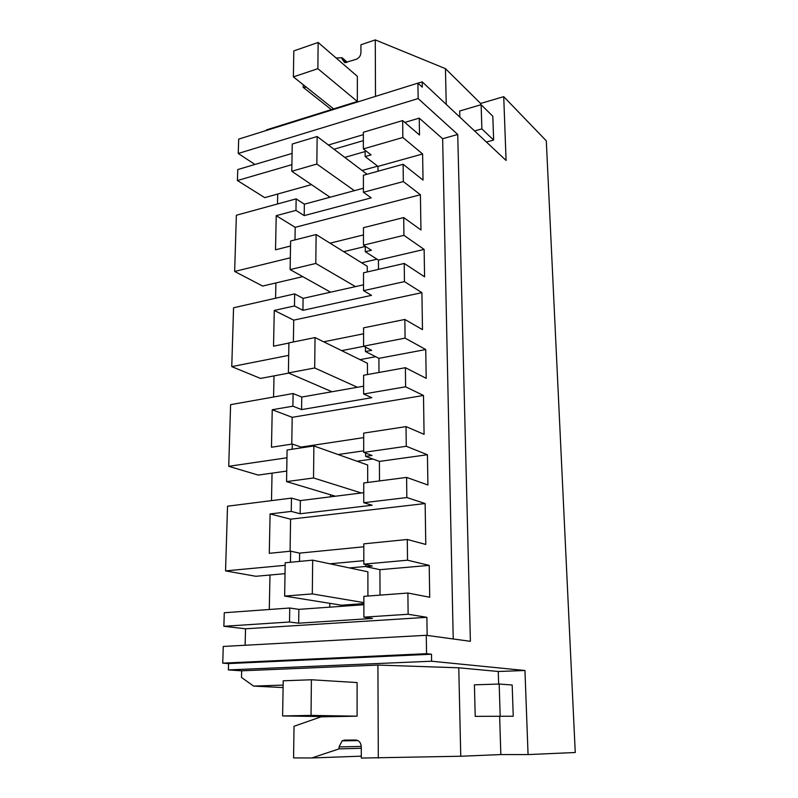 <?xml version="1.0" encoding="UTF-8"?>
<svg xmlns="http://www.w3.org/2000/svg" width="798" height="798" viewBox="0 0 798 798"><rect width="100%" height="100%" fill="white"/><g stroke="black" fill="none" stroke-linecap="round" stroke-linejoin="round"><path stroke-width="1.2" d="M291.898 164.647L237.425 180.538L237.754 169.565L292.088 153.425M245.116 645.253L245.535 628.794L223.869 626.29L289.524 622.001L298.671 623.188L372.506 618.44L363.888 617.153L408.127 614.26L407.888 593.034L429.713 597.243L429.204 565.383L407.529 560.206L407.299 539.488L425.773 544.445L425.144 503.538L406.83 497.543L406.611 477.413L427.918 484.994L427.429 454.74L406.262 446.272L406.042 426.621L424.077 434.331L423.489 395.459L405.603 386.811L405.394 367.698L426.202 378.322L425.743 349.544L405.065 338.123L404.855 319.449L422.481 329.644L421.913 292.657L404.436 281.614L404.237 263.45L424.576 276.816L424.137 249.405L403.918 235.33L403.728 217.565L420.955 229.984L420.406 194.742L403.329 181.565L403.13 164.268L423.03 180.099L422.611 153.964L402.84 137.495L363.369 148.907L363.349 132.259L402.651 120.578L419.499 135.012L419.239 118.134L442.641 138.742L453.224 638.979M334.172 149.186L363.359 140.628M290.532 246.023L275.519 249.804L276.218 215.679L295.968 210.383L296.148 198.862L236.368 215.241L234.652 271.46L262.662 286.053L302.731 276.637M277.704 194.034L277.505 203.969M237.425 180.538L264.736 197.645L311.449 184.617M346.113 62.633L342.063 59.112L344.776 62.673L356.177 59.321C359.06 58.064 360.636 55.89 360.925 52.788L360.925 44.768L375.269 39.9L445.444 68.648L480.625 103.461L503.728 96.658L506.082 160.458L422.212 81.865L422.292 87.182L417.923 83.122L238.682 139.121L238.243 153.475L254.941 164.458M241.664 670.809L377.913 665.073L458.78 667.796L498.261 671.487L524.954 670.5L431.608 661.223L431.499 654.23L426.551 653.682L426.272 635.298L223.25 646.46L222.742 663.148L228.557 663.577L228.368 669.921L241.664 670.809L241.485 677.442L253.624 686.1L283.091 687.567M289.524 622.001L289.744 608.016L224.278 612.744L223.869 626.29M269.983 575.019L269.285 609.492M290.462 562.271L290.632 551.189L269.285 553.323L270.093 513.942L291.26 511.408L291.469 498.102L227.52 506.201L225.555 570.889L255.849 576.286L285.016 573.672M272.048 473.144L271.49 500.635M292.228 449.214L292.317 444.047L271.47 447.239L272.238 409.733L292.906 406.182L293.105 393.524L230.602 404.656L228.727 466.321L258.223 475.079L286.741 471.079M274.013 375.888L273.584 396.995M288.896 343.05L273.534 346.182L274.273 310.432L294.472 305.953L294.661 293.883L233.555 307.779L231.759 366.621L260.487 378.432L288.776 373.095M275.899 282.941L275.589 298.223M362.591 170.343L377.654 166.144M345.085 157.316L365.145 151.54L365.155 156.578L371.09 154.882L363.369 148.907M402.84 137.495L402.651 120.578M408.127 614.26L426.88 617.313L427.159 635.417M328.527 144.977L363.349 134.672M404.786 122.413L419.239 118.134M234.652 271.46L290.332 257.784M296.148 198.862L304.357 204.188L363.409 188.228M238.243 153.475L418.152 98.563L457.723 134.473L442.641 138.742M417.923 83.122L418.152 98.563M422.212 81.865L417.992 83.182M303.2 84.698L303.16 87.321L331.3 109.615M306.342 87.191L303.16 87.321M265.774 130.653L266.642 129.835L357.344 101.476L357.354 76.339L318.143 42.464L317.863 68.688L293.385 76.877L293.814 50.912L318.143 42.464M375.269 39.9L375.509 96.368M342.063 59.112L342.073 57.715L347.31 62.274M336.177 58.045L342.073 57.715M503.728 96.658L546.301 140.847L575.258 752.504L528.067 754.579L500.835 754.569L460.745 756.245L361.285 758.06L361.285 746.858C360.935 742.689 359.07 740.414 355.689 740.025L344.596 740.095L342.083 740.863L357.983 740.614M357.095 716.185L311.03 715.407L311.4 679.766L357.105 682.569L357.095 716.185L321.055 716.833L294.023 726.28L293.574 757.92L311.828 757.96L339.05 748.873L339.06 746.928L342.083 740.863M377.913 665.073L378.312 758.1M253.624 686.1L283.13 685.093M431.608 661.223L228.368 669.921M431.499 654.23L228.557 663.577M426.551 653.682L222.742 663.148M426.272 635.298L470.391 641.313L457.723 134.473M245.535 628.794L426.88 617.313M289.744 608.016L298.861 609.353L363.878 604.724M225.555 570.889L285.155 565.313M349.434 567.917L365.793 566.45M329.933 563.797L363.828 560.675M291.469 498.102L300.337 500.595L363.748 492.685M228.727 466.321L286.961 457.773M356.995 461.224L372.836 459.01M338.103 454.531L363.708 450.83M293.105 393.524L301.744 397.055L363.629 386.182M231.759 366.621L288.686 355.379M360.058 359.649L375.688 356.706M341.664 350.631L363.808 346.312M294.661 293.883L303.08 298.362L363.519 284.816M361.654 262.801L377.005 259.19M343.719 251.669L365.294 246.442L365.304 251.719L371.389 250.263L363.479 245.156L363.459 227.689L403.728 217.565M330.053 197.246L291.789 171.261L292.248 144.029L317.155 136.508L367.07 174.243M422.611 153.964L377.993 166.403L378.013 171.221M377.993 166.403L365.155 156.578M425.144 503.538L290.582 519.169L270.093 513.942M290.083 551.238L290.582 519.169M290.632 551.189L299.619 553.124L363.808 546.78M407.529 560.206L363.828 564.156L363.808 543.847L407.299 539.488M429.204 565.383L379.918 569.692L365.793 566.62L372.347 566.031L363.828 564.156M379.918 569.692L380.038 595.128M407.888 593.034L363.868 596.345L363.888 617.153M403.13 164.268L363.399 175.261L363.419 192.278L371.22 197.864L304.208 215.61L304.357 204.188M403.329 181.565L363.419 192.278M295.968 210.383L304.208 215.61M420.406 194.742L295.19 227.32L276.218 215.679M294.991 239.909L295.19 227.32M330.053 243.191L363.469 234.911M403.918 235.33L363.479 245.156M424.137 249.405L378.442 260.108L365.304 251.719M378.442 260.108L378.481 269.365M404.237 263.45L363.509 272.806L363.529 290.671L371.519 295.35L302.921 310.322L303.08 298.362M404.436 281.614L363.529 290.671M294.472 305.953L302.921 310.322M421.913 292.657L293.724 320.138L274.273 310.432M293.385 341.973L293.724 320.138M323.669 341.803L363.579 333.793M405.065 338.123L363.589 346.202L363.569 327.858L404.855 319.449M425.743 349.544L378.91 358.332L365.454 351.539L371.688 350.342L363.589 346.202M378.91 358.332L378.98 372.476M405.394 367.698L363.619 375.25L363.639 394.022L371.838 397.683L301.574 409.593L301.744 397.055M405.603 386.811L363.639 394.022M292.906 406.182L301.574 409.593M423.489 395.459L292.188 417.314L272.238 409.733M291.769 444.127L292.188 417.314M292.317 444.047L301.065 447.079L363.689 437.623M406.262 446.272L363.708 452.396L363.689 433.105L406.042 426.621M427.429 454.74L379.399 461.404L365.624 456.376L372.008 455.468L363.708 452.396M379.399 461.404L379.499 480.915M406.611 477.413L363.738 482.96L363.758 502.71L372.167 505.244L300.158 513.762L300.337 500.595M406.83 497.543L363.758 502.71M291.26 511.408L300.158 513.762M524.954 670.5L528.067 754.579M480.625 103.461L480.665 104.847M445.444 68.648L446.232 104.378M486.441 142.044L493.633 140.059L492.815 116.259L481.124 104.708L459.688 111.002L459.848 117.136M498.261 671.487L498.65 684.066M499.658 716.444L500.835 754.569M458.78 667.796L460.745 756.245M513.244 716.215L475.219 716.365L513.244 716.215L512.176 685.003L499.179 684.046L474.411 684.824L475.219 716.365M311.828 757.96L361.285 756.165M339.05 748.873L361.285 748.305M298.671 623.188L298.861 609.353M365.793 564.595L365.793 566.62M329.783 603.328L329.754 607.158M363.878 603.597L341.464 605.203L284.637 596.086L285.195 562.77L312.666 560.156L367.878 571.807L367.928 596.036M299.509 561.413L299.619 553.124M365.614 453.104L365.624 456.376M330.502 494.77L330.482 496.835M335.369 496.226L286.562 481.613L287.09 449.992L313.873 445.952L367.669 465.005L367.698 482.441M301.055 447.887L301.065 447.079M365.454 347.15L365.454 351.539M331.968 391.748L288.397 372.935L288.896 342.881L315.02 337.564L367.459 363.28L367.479 374.551M330.591 292.198L290.133 269.604L290.612 241.016L316.118 234.542L367.26 266.283L367.27 271.948M474.601 130.952L481.882 128.887L493.633 140.059M357.344 101.476L317.863 68.688M293.385 76.877L333.614 108.897M481.124 104.708L481.882 128.887M311.03 715.407L282.612 715.946L283.21 680.794L311.4 679.766M282.612 715.946L329.684 716.684M499.179 684.046L500.176 715.936M354.392 190.672L316.856 164.029L291.789 171.261M317.155 136.508L316.856 164.029M355.479 286.622L315.809 263.45L290.133 269.604M316.118 234.542L315.809 263.45M357.404 387.279L314.701 367.968L288.397 372.935M315.02 337.564L314.701 367.968M361.354 492.984L313.534 477.972L286.562 481.613M313.873 445.952L313.534 477.972M363.878 602.62L312.307 593.921L284.637 596.086M312.666 560.156L312.307 593.921M339.06 746.928L361.265 746.419"/></g></svg>
